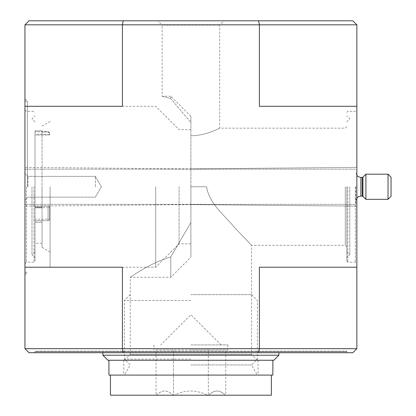 <?xml version="1.0" encoding="UTF-8"?>
<svg xmlns="http://www.w3.org/2000/svg" width="416" height="416" viewBox="0 0 416 416"><rect width="100%" height="100%" fill="white"/><g stroke="black" fill="none" stroke-linecap="round" stroke-linejoin="round"><path stroke-width="0.31" stroke-dasharray="2.08 1.56" d="M35.006 220.74L35.006 243.329L35.006 219.164L35.006 220.74L42.047 220.74L42.047 207.62L42.047 243.329L42.047 220.74L35.006 220.74M35.006 219.164L35.006 206.097L35.006 219.164L49.592 219.164L49.592 219.924L49.592 206.097L49.592 219.924L49.592 206.097L49.592 219.164L35.006 219.164M35.006 207.672L35.006 130.837L35.006 207.808L42.047 207.672L35.006 207.672M35.006 134.997L35.006 134.451L35.006 134.997L49.592 134.997L49.592 133.474L49.592 134.997L49.592 134.451L49.592 134.997L35.006 134.997M35.006 186.753L35.006 261.18L35.006 186.753M49.592 133.474L49.592 132.943L49.592 133.474L48.079 131.95L49.592 133.474M48.079 131.95L48.079 131.435L48.079 131.95L42.047 131.95L42.047 131.435L42.047 131.95L48.079 131.95M48.079 207.62L49.592 206.861L48.079 207.62L48.079 220.688L48.079 207.62L42.047 207.62L48.079 207.62M49.592 219.924L48.079 220.688L49.592 219.924M48.079 220.688L42.047 220.688L48.079 220.688M42.047 186.753L42.047 247.348L42.047 186.753M42.047 131.846L42.047 207.808L42.047 130.837L42.047 131.846L35.006 131.846L42.047 131.846M170.789 256.906C147.446 264.04 130.416 277.649 130.26 277.274C130.322 277.722 147.321 264.092 170.789 256.906C147.446 264.04 130.416 277.649 130.26 277.274C130.322 277.722 147.321 264.092 170.789 256.906L190.902 222.524L170.789 256.906L170.789 277.274L170.789 256.906M124.415 360.251L257.384 360.251L124.415 360.251L130.26 354.406L251.545 354.406L130.26 354.406L130.26 277.274L170.789 277.274L190.902 257.156L190.902 186.753L206.554 186.753L190.902 186.753L190.902 122.496L170.789 98.602C159.338 95.55 159.338 95.55 170.789 98.602L190.902 122.496L190.902 116.35L190.902 135.72C206.575 135.725 219.809 127.889 219.679 128.164C219.83 127.873 206.601 135.725 190.902 135.72C206.575 135.725 219.809 127.889 219.679 128.164C219.83 127.873 206.601 135.725 190.902 135.72L190.902 257.156M206.554 186.753C209.404 204.339 225.103 215.67 233.724 226.616L251.545 245.341L233.709 226.6C225.165 215.743 209.368 204.292 206.554 186.753C209.404 204.339 225.103 215.67 233.724 226.616L251.545 245.341L233.709 226.6C225.165 215.743 209.368 204.292 206.554 186.753L190.902 186.753L206.554 186.753M190.902 116.35L170.789 96.231L170.789 98.602C159.338 95.55 159.338 95.55 170.789 98.602L170.789 96.231L162.126 96.231L162.126 25.106L219.679 25.106L162.126 25.106L157.82 20.8L223.985 20.8L157.82 20.8M123.214 20.8L28.974 20.8L24.95 24.825L259.392 24.825L258.591 20.8L123.214 20.8L122.413 24.825L122.413 106.293L24.95 106.293L122.413 106.293L24.95 106.293L24.95 267.218L122.413 267.218L24.95 267.218L24.95 348.681L28.974 352.706L123.214 352.706L122.413 348.681L122.413 267.218L24.95 267.218M258.591 20.8L352.83 20.8L356.855 24.825L356.855 106.293L259.392 106.293L356.855 106.293L356.855 267.218L259.392 267.218L356.855 267.218L259.392 267.218L259.392 348.681L24.95 348.681M258.591 352.706L352.83 352.706L356.855 348.681L259.392 348.681L258.591 352.706L123.214 352.706M35.006 352.706L346.798 352.706L35.006 352.706L35.006 351.198L346.798 351.198L35.006 351.198L35.511 351.702L346.294 351.702L35.511 351.702M356.855 24.825L259.392 24.825L259.392 106.293L356.855 106.293M356.855 186.753L356.855 263.697L356.855 186.753M356.855 348.681L356.855 267.218M24.95 186.753L24.95 274.758L24.95 186.753M24.95 24.825L24.95 106.293M278.907 351.702L102.898 351.702L278.907 351.702L278.907 352.706M273.879 360.251L107.926 360.251M278.907 355.222L102.898 355.222M102.898 352.706L102.898 351.702M355.347 186.753L355.347 262.184L355.347 186.753M346.798 186.753L346.798 261.18L346.798 186.753M349.814 186.753L349.814 254.644L349.814 186.753M345.29 186.753L345.29 245.341L345.29 186.753M179.083 186.753L179.083 243.833L179.083 186.753M155.698 186.753L155.698 267.218L155.698 186.753M50.092 186.753L50.092 267.218L50.092 186.753M27.461 186.753L27.461 101.26L27.461 186.753M31.99 186.753L31.99 254.644L31.99 186.753M26.458 186.753L26.458 262.184L26.458 186.753M49.592 206.097L35.006 206.097L49.592 206.097M355.852 186.753L355.852 204.355L355.852 186.753M365.908 186.753L365.908 174.179L365.908 199.326L365.908 174.179L388.034 174.179L388.034 199.326L388.034 174.179L388.034 199.326L365.908 199.326L365.908 186.753M388.034 199.326L391.05 196.31L391.05 177.2L391.05 196.31L391.05 177.2L388.034 174.179M27.966 186.753L27.966 176.358L27.966 186.753M95.352 186.753L95.352 176.358L95.352 186.753M156.463 395.2L173.082 395.2L156.463 395.2C161.959 389.626 167.497 389.626 173.082 395.2L207.522 395.2L173.082 395.2C167.586 389.626 162.042 389.626 156.463 395.2M207.522 395.2L225.342 395.2L207.522 395.2C196.451 389.626 185.37 389.626 174.283 395.2C185.354 389.626 196.43 389.626 207.522 395.2M225.342 395.2L225.742 395.2L225.342 395.2C219.846 389.626 214.308 389.626 208.723 395.2C214.219 389.626 219.757 389.626 225.342 395.2M110.438 395.2L271.362 395.2M190.902 294.622L251.545 294.622L190.902 294.622M190.902 300.466L124.415 300.466L190.902 300.466M190.902 359.117L124.415 359.117L190.902 359.117M190.902 364.962L251.545 364.962L190.902 364.962M190.902 375.086L110.438 375.086L190.902 375.086M156.062 349.939L208.322 349.939L208.322 395.2L208.322 349.939L173.482 349.939L173.482 395.2L173.482 349.939L156.062 349.939L156.062 395.2M225.742 349.939L208.322 349.939L225.742 349.939L225.742 395.2M190.902 344.911L227.864 344.911L190.902 344.911M190.902 349.939L227.864 349.939L190.902 349.939M190.902 360.251L108.93 360.251L190.902 360.251M108.93 375.086L272.87 375.086M347.802 186.753L347.802 262.184L347.802 186.753M34.003 186.753L34.003 262.184L34.003 186.753M42.047 207.168L35.006 207.168L42.047 207.168M42.047 130.853L35.006 130.853L42.047 130.853M42.047 222.243L35.006 222.243L42.047 222.243M360.88 186.753L360.88 177.45L360.88 196.056L360.88 177.45L362.222 177.45L362.222 196.056L362.222 177.45L362.222 196.056L360.88 196.056L360.88 186.753M365.908 199.326L362.934 196.352L362.934 177.154L362.934 196.352L362.934 177.154L362.222 177.45M49.592 132.943L48.079 131.435L42.047 131.435M257.384 360.251L251.545 354.406L251.545 245.341L345.29 245.341L346.798 246.849M346.798 126.656L345.29 128.164L219.679 128.164L219.679 25.106L223.985 20.8M346.798 352.706L346.798 351.198L346.294 351.702M346.798 261.18L347.802 262.184L355.347 262.184L356.855 263.697M346.798 112.325L347.802 111.322L355.347 111.322L356.855 109.814M346.798 121.883L349.814 118.862L346.798 115.846M346.798 251.628L349.814 254.644L346.798 257.66M190.902 129.678L179.083 129.678L155.698 106.293L50.092 106.293M190.902 243.833L179.083 243.833L155.698 267.218L50.092 267.218M24.95 101.26L27.461 101.26L24.95 98.748M24.95 272.246L27.461 272.246L24.95 274.758M190.902 204.604L356.855 206.112L190.902 204.604L24.95 206.112L190.902 204.604M190.902 168.901L356.855 167.393L190.902 168.901L24.95 167.393L190.902 168.901M35.006 121.883L31.99 118.862L35.006 115.846M35.006 251.628L31.99 254.644L35.006 257.66M24.95 263.697L26.458 262.184L34.003 262.184L35.006 261.18M24.95 109.814L26.458 111.322L34.003 111.322L35.006 112.325M42.047 247.348L50.092 251.997M42.047 126.157L50.092 121.508M49.592 134.451L35.006 134.451M42.047 207.808L35.006 207.808L42.047 207.808M42.047 130.837L35.006 130.837L42.047 130.837M42.047 243.329L35.006 243.329M24.95 204.355L355.852 204.355L24.95 204.355M24.95 169.151L355.852 169.151L24.95 169.151M356.855 175.438L355.852 172.422L356.855 175.438M356.855 198.068L355.852 201.084C357.224 195.499 359.918 196.279 360.88 196.056M27.966 176.358L24.95 173.342L27.966 176.358L95.352 176.358L101.353 186.753L95.352 197.148L27.966 197.148L24.95 200.164L27.966 197.148L95.352 197.148L101.353 186.753L95.352 176.358L27.966 176.358M362.934 177.154L365.908 174.179M130.26 294.622L124.415 300.466L124.415 359.117L130.26 364.962L124.415 375.086M251.545 294.622L257.384 300.466L257.384 359.117L251.545 364.962L257.384 375.086M153.941 344.911L153.941 349.939M227.864 344.911L227.864 349.939M221.073 344.911L190.902 314.74L160.727 344.911M123.765 360.251L123.765 375.086M258.04 360.251L258.04 375.086"/><path stroke-width="0.62" d="M356.855 24.825L259.392 24.825L259.392 106.293L356.855 106.293L356.855 24.825L352.83 20.8L28.974 20.8L24.95 24.825L24.95 267.218L122.413 267.218L122.413 348.681L123.214 352.706L258.591 352.706L259.392 348.681L24.95 348.681L24.95 267.218M258.591 20.8L259.392 24.825L122.413 24.825L122.413 106.293L24.95 106.293M123.214 20.8L122.413 24.825L24.95 24.825M258.591 352.706L352.83 352.706L356.855 348.681L356.855 267.218L259.392 267.218L259.392 348.681L356.855 348.681M24.95 348.681L28.974 352.706L123.214 352.706M356.855 106.293L356.855 267.218M278.907 355.222L102.898 355.222L107.926 360.251L273.879 360.251L278.907 355.222L278.907 352.706M102.898 355.222L102.898 352.706M365.908 174.179L365.908 199.326L388.034 199.326L388.034 174.179L365.908 174.179L362.934 177.154L362.934 196.352L362.222 196.056L362.222 177.45L360.88 177.45L360.88 196.056L358.218 196.82L356.855 198.068M388.034 174.179L391.05 177.2L391.05 196.31L388.034 199.326M271.362 375.086L271.362 395.2L110.438 395.2L110.438 375.086M272.87 360.251L272.87 375.086L108.93 375.086L108.93 360.251M360.88 177.45L358.218 176.686L356.855 175.438L358.218 176.686L360.88 177.45M360.88 196.056L362.934 196.352L365.908 199.326M362.934 177.154L362.222 177.45"/></g></svg>
